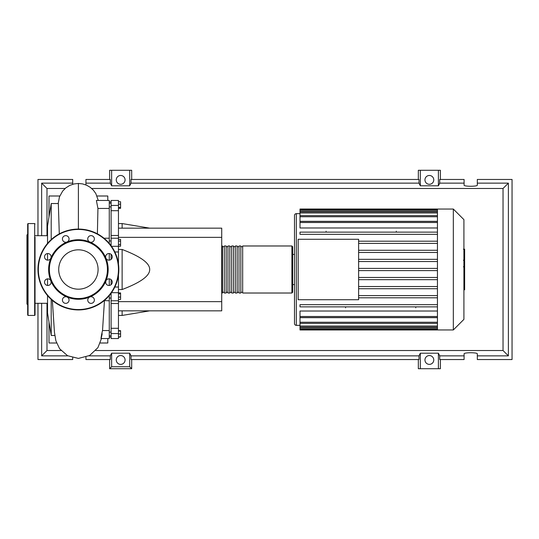 <?xml version="1.0" encoding="UTF-8"?>
<svg xmlns="http://www.w3.org/2000/svg" width="539" height="539" viewBox="0 0 539 539"><rect width="100%" height="100%" fill="white"/><g stroke="black" fill="none" stroke-linecap="round" stroke-linejoin="round"><path stroke-width="0.81" d="M109.269 201.936L111.108 201.936M109.269 337.064L111.108 337.064M109.269 298.04L111.108 298.04M110.273 294.361L111.108 294.361M118.459 228.159L221.724 228.159L221.724 237.342L118.459 237.342M221.724 237.342L221.724 310.841L118.459 310.841M221.724 301.658L118.459 301.658M118.459 289.524L122.131 289.524C140.652 282.49 149.835 275.82 149.694 269.5C149.835 263.18 140.652 256.51 122.131 249.476L118.459 249.476M122.131 310.841L122.131 315.436L118.459 315.436M122.131 249.476L122.131 289.524M118.459 223.564L122.131 223.564L122.131 228.159M118.459 201.761L120.588 201.761L120.588 208.323L118.459 208.323M118.459 207.441L120.588 207.441M118.459 204.16L120.588 204.16M118.459 241.101L120.588 241.101L120.588 239.404L118.459 239.404M118.459 246.195L120.588 246.195L120.588 241.101M118.459 244.497L120.588 244.497M118.459 297.077L120.588 297.077L120.588 292.92L118.459 292.92M118.459 293.802L120.588 293.802M118.459 299.482L120.588 299.482L120.588 297.077M118.459 336.902L120.588 336.902L120.588 330.676L118.459 330.676M118.459 333.958L120.588 333.958M118.459 331.02L120.588 331.02M118.459 337.239L120.588 336.902M118.459 264.063L118.459 235.489L111.108 235.489L111.108 238.225M118.459 235.489L118.459 200.447L111.108 200.447L111.108 210.695L118.459 210.695M111.108 235.489L111.108 210.695M118.459 328.305L111.108 328.305L111.108 338.553L118.459 338.553L118.459 274.937M111.108 284.673L111.108 279.647M111.108 259.353L111.108 254.327M111.108 328.305L111.108 303.511L118.459 303.511M111.108 300.775L111.108 303.511M118.459 300.775L111.108 300.796L111.108 293.256M111.108 245.744L111.108 238.204L118.459 238.225M221.724 292.286L222.459 293.021L222.459 245.979L221.724 246.714M291.916 245.979L242.671 245.979L242.671 293.021L291.916 293.021L292.65 292.286L292.65 246.714L291.916 245.979L291.916 293.021M292.65 284.565L294.489 284.565L294.489 269.5L294.489 323.521A1.839 1.839 0 0 0 296.329 325.361L296.329 213.639A1.839 1.839 0 0 0 294.489 215.479L294.489 269.5L294.489 254.435L292.65 254.435L292.65 292.286M240.832 269.5L240.832 245.979L238.999 245.979L238.999 293.021L240.832 293.021L240.832 269.5M237.16 269.5L237.16 245.979L235.321 245.979L235.321 293.021L237.16 293.021L237.16 269.5M233.488 269.5L233.488 245.979L231.649 245.979L231.649 293.021L233.488 293.021L233.488 269.5M229.809 269.5L229.809 245.979L227.97 245.979L227.97 293.021L229.809 293.021L229.809 269.5M226.137 269.5L226.137 245.979L224.298 245.979L224.298 293.021L226.137 293.021L226.137 269.5M463.911 219.629L463.911 319.371L453.326 329.956L453.326 209.044L463.911 219.629M453.326 209.044L437.446 209.044L437.446 329.956L300.001 329.956L300.001 317.66L437.446 317.66M437.446 227.984L300.001 227.984L300.001 221.421L437.446 221.421M437.446 221.34L300.001 221.34L300.001 209.745L437.446 209.745M298.168 299.724L298.168 239.276L358.617 239.276L358.617 299.724L298.168 299.724M437.446 250.264L358.617 250.264M437.446 252.468L358.617 252.468M437.446 259.326L358.617 259.326M437.446 261.536L358.617 261.536M437.446 268.395L358.617 268.395M437.446 270.605L358.617 270.605M437.446 277.464L358.617 277.464M437.446 279.674L358.617 279.674M437.446 286.532L358.617 286.532M437.446 288.736L358.617 288.736M437.446 295.601L358.617 295.601M437.446 316.481L300.001 316.481L300.001 311.016L437.446 311.016M437.446 297.804L358.617 297.804M396.286 231.211L396.286 232.127M326.095 231.211L326.095 232.127M415.764 307.789L415.764 306.873M345.573 307.789L345.573 306.873M437.446 209.044L300.001 209.044L300.001 209.745M300.001 316.481L300.001 317.579L437.446 317.579M437.446 306.873L300.001 306.873L300.001 304.67L437.446 304.67M437.446 232.127L300.001 232.127L300.001 234.33L437.446 234.33M437.446 241.196L358.617 241.196M437.446 243.399L358.617 243.399M464.645 249.49L464.645 259.522M464.645 249.961L463.911 249.961M463.911 261.004L464.645 261.004L464.645 266.778L463.405 266.778M464.645 264.097L463.911 264.097M463.911 271.164L464.645 271.164L464.645 267.411L463.911 267.411M464.645 271.164L464.645 289.787L463.911 289.787M464.645 286.593L463.911 286.593M464.645 286.088L463.911 286.088M464.645 282.072L463.911 282.072M464.645 279.653L463.911 279.653M464.645 278.602L463.911 278.602M464.645 275.503L463.911 275.503M47.533 303.309L35.035 303.309M47.533 235.691L35.035 235.691M51.205 299.408L51.205 335.467L47.533 313.051L47.533 295.601M51.205 239.592L51.205 203.533L47.533 225.949L47.533 243.399M47.533 253.552L47.533 260.135M47.533 278.865L47.533 285.448M51.205 335.467L54.83 335.467M51.205 203.533L58.333 203.533L59.29 233.879M109.269 285.448L109.269 278.865M109.269 260.135L109.269 253.552M100.921 338.553L109.269 338.553L109.269 300.796L104.249 300.58M109.269 300.796L109.269 295.601M109.269 330.555L102.525 330.555L104.371 301.988M102.181 333.735C100.375 342.716 100.961 336.787 102.525 330.555M97.391 233.811L97.936 208.445L109.269 208.445L109.269 200.447L96.387 200.447L97.936 208.445M109.269 243.399L109.269 208.445M97.013 196.001L107.8 196.001L107.8 200.447M49.002 216.981L49.002 196.001L59.782 196.001M56.588 342.999L49.002 342.999L49.002 322.019M107.8 338.553L107.8 342.999L100.214 342.999M35.035 237.16L35.035 315.072L34.664 315.436L28.055 315.436L27.684 315.072L27.684 308.456M34.664 315.436L34.664 223.564L28.055 223.564L28.055 315.436M28.055 223.564L27.684 223.928L27.684 315.072M27.684 234.222L26.95 234.957L26.95 304.043L27.684 304.778M27.684 251.423L27.684 258.04M27.684 269.5L27.684 301.84M35.035 287.577L35.035 281.931M35.035 305.148L35.035 301.84M98.078 269.5A19.68 19.68 0 0 1 78.398 289.18A19.68 19.68 0 0 1 58.717 269.5A19.68 19.68 0 0 1 78.398 249.82A19.68 19.68 0 0 1 98.078 269.5M37.973 269.5A40.425 40.425 0 0 1 78.398 229.075A40.425 40.425 0 0 1 118.823 269.5A40.425 40.425 0 0 1 78.398 309.925A40.425 40.425 0 0 1 37.973 269.5A40.425 40.425 0 0 1 78.398 229.075L78.398 183.462L73.924 183.967L69.76 185.416L65.893 187.835L62.665 191.069L59.452 196.876L58.192 203.533M105.9 258.107A29.766 29.766 0 0 1 105.9 280.893A3.308 3.308 0 0 1 111.297 279.822A3.308 3.308 0 0 1 111.297 284.498A3.308 3.308 0 0 1 105.9 280.893A29.766 29.766 0 0 1 89.791 297.002A3.308 3.308 0 0 1 94.365 300.055A3.308 3.308 0 0 1 91.057 303.363A3.308 3.308 0 0 1 89.791 297.002A29.766 29.766 0 0 1 67.011 297.002A3.308 3.308 0 0 1 68.082 302.399A3.308 3.308 0 0 1 63.407 302.399A3.308 3.308 0 0 1 67.011 297.002A29.766 29.766 0 0 1 50.895 280.893A3.308 3.308 0 0 1 47.843 285.468A3.308 3.308 0 0 1 44.535 282.16A3.308 3.308 0 0 1 50.895 280.893A29.766 29.766 0 0 1 89.791 241.998A29.766 29.766 0 0 1 105.9 258.107A3.308 3.308 0 0 1 108.959 253.532A3.308 3.308 0 0 1 112.267 256.84A3.308 3.308 0 0 1 105.9 258.107M49.366 269.5A29.032 29.032 0 0 1 78.398 240.468A29.032 29.032 0 0 1 107.429 269.5A29.032 29.032 0 0 1 78.398 298.532A29.032 29.032 0 0 1 49.366 269.5M45.505 259.178A3.308 3.308 0 0 1 45.505 254.502A3.308 3.308 0 0 1 50.895 258.107A3.308 3.308 0 0 1 45.505 259.178M62.436 238.945A3.308 3.308 0 0 1 65.745 235.637A3.308 3.308 0 0 1 67.011 241.998A3.308 3.308 0 0 1 62.436 238.945M88.719 236.601A3.308 3.308 0 0 1 93.395 236.601A3.308 3.308 0 0 1 89.791 241.998A3.308 3.308 0 0 1 88.719 236.601M125.075 359.964A4.413 4.413 0 0 1 120.662 364.377A4.413 4.413 0 0 1 116.256 359.964A4.413 4.413 0 0 1 120.662 355.558A4.413 4.413 0 0 1 125.075 359.964M433.774 359.964A4.413 4.413 0 0 1 429.361 364.377A4.413 4.413 0 0 1 424.954 359.964A4.413 4.413 0 0 1 429.361 355.558A4.413 4.413 0 0 1 433.774 359.964M125.075 179.891A4.413 4.413 0 0 1 120.662 184.298A4.413 4.413 0 0 1 116.256 179.891A4.413 4.413 0 0 1 120.662 175.478A4.413 4.413 0 0 1 125.075 179.891M433.774 179.891A4.413 4.413 0 0 1 429.361 184.298A4.413 4.413 0 0 1 424.954 179.891A4.413 4.413 0 0 1 429.361 175.478A4.413 4.413 0 0 1 433.774 179.891M464.092 355.861L439.723 355.861L439.723 359.54L464.092 359.54L464.092 353.86C463.769 352.365 477.642 352.365 477.318 353.86L477.318 359.54L512.05 359.54L512.05 179.46L477.318 179.46L477.318 185.14C477.642 186.635 463.769 186.635 464.092 185.14L464.092 179.46L439.723 179.46L439.723 183.139L464.092 183.139M109.639 179.46L109.639 170.277L111.627 170.277L111.627 185.807L110.3 183.139L110.3 179.46L85.937 179.46L85.937 184.931M440.39 179.46L440.39 170.277L438.402 170.277L438.402 185.807L420.326 185.807L418.998 183.139L418.998 179.46L131.024 179.46L131.024 183.139L129.704 185.807L129.704 170.277L131.684 170.277L131.684 179.46M418.338 179.46L418.338 170.277L420.326 170.277L420.326 185.807M440.39 359.54L440.39 368.723L418.338 368.723L418.338 359.54M131.684 359.54L131.684 368.723L109.639 368.723L109.639 359.54M477.318 183.139L508.378 183.139L508.378 355.861L477.318 355.861M85.937 357.155L85.937 359.54L110.3 359.54L110.3 355.861L88.948 355.861M37.973 303.309L37.973 359.54L72.704 359.54L72.704 357.707M72.704 184.291L72.704 179.46L37.973 179.46L37.973 235.691M85.937 183.139L110.3 183.139M67.847 355.861L41.651 355.861L41.651 303.309M41.651 235.691L41.651 183.139L72.704 183.139M438.402 170.277L420.326 170.277M439.723 183.139L438.402 185.807M129.704 185.807L111.627 185.807M129.704 170.277L111.627 170.277M110.3 355.861L111.627 353.193L129.704 353.193L131.024 355.861L131.024 359.54L418.998 359.54L418.998 355.861L420.326 353.193L420.326 368.723M420.326 353.193L438.402 353.193L438.402 368.723M438.402 353.193L439.723 355.861M508.378 355.861L503.035 350.525L95.774 350.525M61.028 350.525L46.987 350.525L46.987 303.309M41.651 355.861L46.987 350.525M418.998 355.861L131.024 355.861M131.024 183.139L418.998 183.139M131.684 368.723L129.704 366.736L111.627 366.736L109.639 368.723M111.627 353.193L111.627 366.736M129.704 353.193L129.704 366.736M508.378 183.139L503.035 188.475L503.035 350.525M46.987 235.691L46.987 188.475L65.125 188.475M41.651 183.139L46.987 188.475M91.677 188.475L503.035 188.475M118.459 205.44L111.108 205.44M111.519 292.684L118.459 292.684M118.459 287.038L114.82 287.038M114.82 251.962L118.459 251.962M118.459 246.316L111.519 246.316M111.108 333.56L118.459 333.56M437.446 210.843L300.001 210.843M437.446 222.519L300.001 222.519M437.446 212.986L300.001 212.986M437.446 216.752L300.001 216.752M437.446 328.157L300.001 328.157M437.446 326.014L300.001 326.014M437.446 322.248L300.001 322.248M464.645 259.987L463.911 259.987M464.645 257.649L463.911 257.649M464.645 253.519L463.911 253.519M464.645 266.697L463.911 266.697M464.645 269.291L463.911 269.291M464.645 271.4L463.911 271.4M78.398 185.409L78.398 189.081M78.398 229.075A40.425 40.425 0 0 1 118.823 269.5M78.398 309.554A40.054 40.054 0 0 1 38.343 269.5A40.054 40.054 0 0 1 78.398 229.446A40.054 40.054 0 0 1 118.459 269.5A40.054 40.054 0 0 1 78.398 309.554M111.108 332.118L109.269 332.118M111.108 244.639L110.273 244.639M111.108 206.882L109.269 206.882M149.694 310.841L122.131 315.436M149.694 228.159L122.131 223.564M111.108 203.203L109.269 203.203M111.108 240.96L109.269 240.96M111.108 335.797L109.269 335.797M224.298 292.286L222.459 292.286M227.97 292.286L226.137 292.286M231.649 292.286L229.809 292.286M235.321 292.286L233.488 292.286M238.999 292.286L237.16 292.286M242.671 292.286L240.832 292.286M242.671 246.714L240.832 246.714M238.999 246.714L237.16 246.714M235.321 246.714L233.488 246.714M231.649 246.714L229.809 246.714M227.97 246.714L226.137 246.714M224.298 246.714L222.459 246.714M296.329 213.639L300.001 213.639M296.329 325.361L300.001 325.361M300.001 211.888L437.446 211.888M300.001 215.647L437.446 215.647M437.446 329.255L300.001 329.255M437.446 327.112L300.001 327.112M437.446 323.353L300.001 323.353M437.446 329.956L453.326 329.956M463.405 249.213L464.645 249.213M463.405 260.27L464.645 260.27M103.993 238.204L109.269 238.204M98.266 200.447L95.827 193.562L93.395 190.193L90.215 187.302L86.624 185.227L82.548 183.893L78.398 183.462M101.453 338.553L97.896 347.682L89.622 355.497L78.398 358.422L67.543 355.7L59.607 348.733L55.881 340.81L54.459 332.408L52.337 300.398M51.09 282.8L50.922 280.947M105.88 280.947L105.711 282.793M104.35 302.325L104.438 300.796M34.664 223.564L35.035 223.928"/></g></svg>
